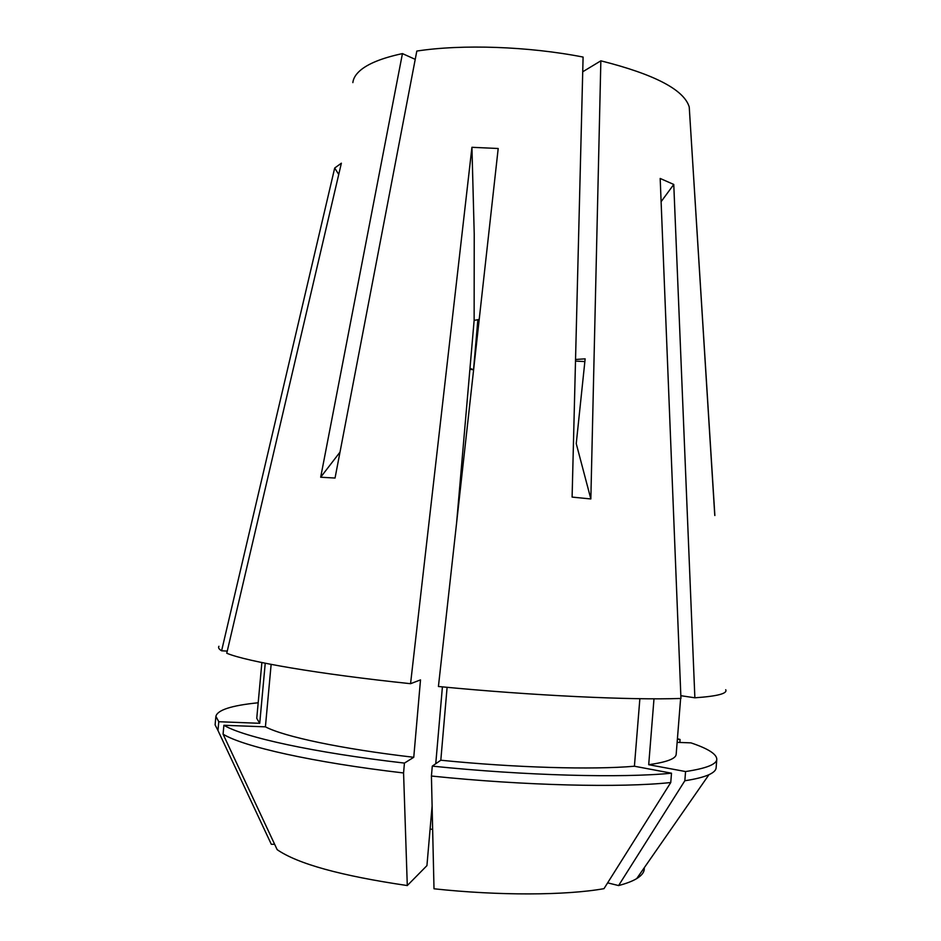 <?xml version="1.0" encoding="UTF-8"?>
<svg xmlns="http://www.w3.org/2000/svg" width="941" height="941" viewBox="0 0 941 941"><rect width="100%" height="100%" fill="white"/><g stroke="black" fill="none" stroke-linecap="round" stroke-linejoin="round"><path stroke-width="1.41" d="M352.851 82.62C353.298 78.526 355.616 74.61 359.768 70.869C367.743 63.753 381.964 58.001 402.442 53.602L415.228 59.354M432.107 805.943L426.932 865.626L407.288 885.552C341.042 875.812 297.674 863.85 277.16 849.664L223.076 734.168L223.899 725.276L265.409 726.84C284.147 736.65 340.936 748.836 413.758 757.293L420.509 679.884L410.558 683.695C317.635 673.944 247.036 661.676 226.757 653.242L341.371 163.193L334.69 168.027L221.606 650.796C218.865 649.114 217.983 647.608 218.935 646.279M410.558 683.695L471.935 147.302L498.201 148.502L438.424 686.495C533.241 695.693 631.282 700.245 680.943 698.445L660.182 178.461L673.768 184.46L694.87 697.799C717.43 696.234 727.722 693.541 725.723 689.729M714.866 515.527L689.565 112.167M714.772 515.362L689.235 106.968C684.001 89.724 654.548 74.351 600.852 60.824L582.726 71.775M402.442 53.602L320.681 477.228L335.043 478.04L416.816 51.061C461.913 44.098 528.371 46.344 583.091 57.06L572.104 497.095L590.842 498.953L600.852 60.824M430.096 829.174L432.637 829.244M477.863 319.646L473.535 369.801L469.9 369.319M590.842 498.953L576.245 443.646L585.149 358.839L575.539 359.486M435.754 763.716L442.411 686.883M456.597 522.925L474.135 320.375L474.229 234.086L471.935 147.302M479.204 319.47L474.135 320.375M607.639 882.858L618.59 885.563C626.412 883.493 632.458 881.176 636.716 878.6C642.162 875.248 644.667 871.637 644.232 867.79M447.104 687.318L440.811 760.222L432.284 766.127L431.425 776.031L434.001 888.786C498.871 895.808 565.906 895.456 603.981 888.669L670.757 782.524L671.498 773.196L634.41 766.233L639.868 698.704M677.367 739.367L680.072 739.473L677.426 738.72M680.072 739.473L679.837 742.461M274.654 844.312L271.302 844.277L217.971 730.487L218.782 721.723L259.728 723.3L265.233 663.24M265.409 726.84L271.137 664.393M440.811 760.222C515.409 767.75 592.442 769.891 634.41 766.233M223.899 725.276C243.813 737.168 313.13 752.541 404.43 763.092L413.758 757.293M432.284 766.127C525.513 775.725 622.119 778.172 671.498 773.196M223.076 734.168C242.954 746.507 312.247 762.304 403.571 772.973L404.43 763.092M431.425 776.031C524.666 785.711 621.331 787.899 670.757 782.524M407.288 885.552L403.571 772.973M227.263 651.101L221.606 650.796M261.88 662.558L256.752 718.348L259.728 723.3M258.187 702.774C231.58 705.468 217.477 709.985 215.889 716.336L218.782 721.723M215.889 716.336L215.101 724.876L217.971 730.487M680.837 695.693L694.87 697.799M618.59 885.563L684.836 780.748L685.566 771.549L648.702 764.704L653.995 698.81M648.702 764.704C666.769 762.151 675.932 758.681 676.179 754.306L680.625 698.457M685.566 771.549C706.138 768.456 716.56 764.363 716.795 759.281C716.689 754.094 708.079 748.624 690.965 742.872L677.132 742.355M684.836 780.748C695.752 779.066 703.797 777.043 708.961 774.69C713.56 772.573 715.948 770.291 716.125 767.821L716.795 759.281M473.535 369.801L469.982 368.307M320.681 477.228L339.995 452.139M338.736 174.45L334.69 168.027M661.111 201.68L673.768 184.46M584.855 361.567L575.504 361.097M636.716 878.6L708.961 774.69"/></g></svg>
